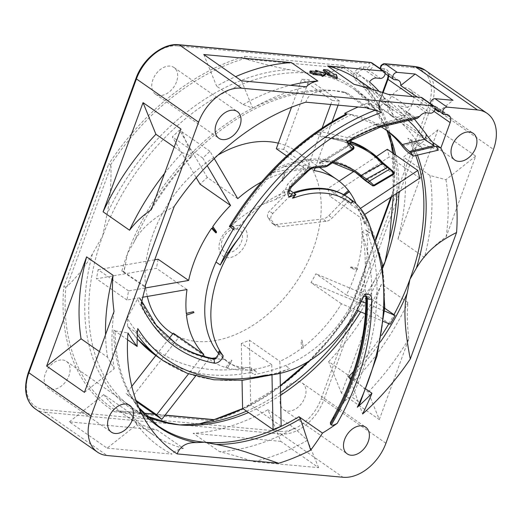 <?xml version="1.0" encoding="UTF-8"?>
<svg xmlns="http://www.w3.org/2000/svg" width="522" height="522" viewBox="0 0 522 522"><rect width="100%" height="100%" fill="white"/><g stroke="black" fill="none" stroke-linecap="round" stroke-linejoin="round"><path stroke-width="0.39" stroke-dasharray="2.61 1.96" d="M293.188 192.644L272.778 213.498A5.07 3.452 124.8 0 0 271.342 219.971L274.709 224.741A10.14 6.903 124.8 0 0 275.903 225.935A10.14 6.903 124.8 0 0 278.33 226.796A10.14 6.903 124.8 0 0 279.661 226.77L326.041 221.302A10.14 6.903 124.8 0 0 332.181 217.961L350.484 199.26L347.137 196.931L328.827 215.632A10.14 6.903 -55.2 0 1 322.687 218.966L276.308 224.44A10.14 6.903 -55.2 0 1 274.977 224.46A10.14 6.903 -55.2 0 1 272.549 223.599A10.14 6.903 -55.2 0 1 271.355 222.411L267.995 217.641A5.07 3.452 -55.2 0 1 269.43 211.162L289.834 190.308M350.484 199.26A101.888 69.374 124.8 0 0 347.717 197.179M289.39 190.465A101.888 69.374 124.8 0 0 263.401 204.095L276.06 199.339A101.888 69.374 -55.2 0 1 285.717 194.556A8.111 5.52 -55.2 0 1 284.32 189.969A202.262 137.71 124.8 0 0 276.06 199.339M290.356 193.825L285.717 194.556M372.323 235.383L364.473 215.534L361.302 210.797L357.648 208.252A101.888 69.374 -55.2 0 1 365.139 224.473L366.15 223.155L365.544 222.731L364.532 224.049L365.139 224.473M364.532 224.049A101.888 69.374 124.8 0 0 347.137 196.931M218.581 353.511A101.888 69.374 124.8 0 0 227.97 362.118A101.888 69.374 124.8 0 0 229.843 363.358A101.888 69.374 124.8 0 0 255.219 370.966A2.029 1.383 -55.2 0 1 255.76 371.142A2.029 1.383 -55.2 0 1 256.034 373.054A2.029 1.383 -55.2 0 1 254.312 374.62A223.553 152.209 124.8 0 0 285.443 365.576A101.888 69.374 124.8 0 0 360.252 285.312A101.888 69.374 124.8 0 0 365.25 267.995A101.888 69.374 124.8 0 0 366.862 235.122A2.029 1.383 -55.2 0 1 367.756 232.988A2.029 1.383 -55.2 0 1 369.622 232.597A2.029 1.383 -55.2 0 1 369.994 233.08A223.553 152.209 124.8 0 0 365.544 222.731M231.044 225.543C228.799 226.953 228.962 227.09 231.533 225.954L234.143 223.312C242.743 215.423 252.498 209.015 263.401 204.095A101.888 69.374 124.8 0 0 236.414 229.354A2.029 1.383 -55.2 0 1 234.267 230.039A2.029 1.383 -55.2 0 1 234.195 227.736M361.302 210.797A223.553 152.209 -55.2 0 1 359.501 402.371L352.082 397.209A223.553 152.209 124.8 0 0 366.842 230.887L365.844 229.961L361.974 231.722L362.562 234.887C364.558 245.079 365.459 256.113 365.25 267.995L364.545 281.573A101.888 69.374 -55.2 0 1 362.692 287.009A101.888 69.374 -55.2 0 1 360.513 292.568A8.111 5.52 -55.2 0 1 365.387 291.928A202.262 137.71 124.8 0 0 364.545 281.573M364.173 295.113L362.477 297.507L359.899 299.38L360.513 292.568M265.072 375.259L279.205 372.852L289.71 368.545L285.443 365.576M137.345 334.713A223.553 152.209 -55.2 0 1 135.583 332.149L128.171 326.987A223.553 152.209 124.8 0 0 137.188 338.778M135.583 332.149C136.523 332.925 137.24 331.731 137.756 328.56M366.124 389.184L351.058 378.698M359.501 402.371L359.586 404.419M362.562 234.887A218.744 148.933 -55.2 0 1 344.252 401.842C348.03 397.784 350.64 396.244 352.082 397.209M344.252 401.842L330.667 422.07A203.534 138.578 124.8 0 0 366.046 296.509A3.041 1.625 -1.1 0 0 365.902 297.018M127.557 339.789L113.62 330.093A194.151 132.19 124.8 0 0 157.853 425.724L132.94 408.387A194.151 132.19 -55.2 0 1 102.038 237.738A194.151 132.19 -55.2 0 1 102.664 236.009L92.466 253.868C86.143 265.404 77.621 276.327 66.894 286.643L110.951 166.244C111.303 184.299 109.998 200.246 107.03 214.085L102.664 236.009A194.151 132.19 -55.2 0 1 308.195 73.165L321.239 72.604C329.741 72.382 336.918 70.868 342.771 68.056L343.104 65.452A207.521 141.292 -55.2 0 1 353.857 73.184A2.029 1.481 -50.3 0 0 353.42 75.044A2.029 1.246 162.1 0 0 356.161 74.894L357.009 77.537C358.581 76.003 360.076 75.631 361.498 76.421L369.426 81.934M156.189 355.789A223.553 152.209 124.8 0 0 251.16 372.427C251.663 369.707 251.389 368.088 250.338 367.566L247.872 367.56A218.744 148.933 -55.2 0 1 127.277 318.276L127.688 326.465L128.171 326.987M127.27 318.276L137.56 298.891A203.534 138.578 124.8 0 0 210.542 358.627A3.041 2.134 100.9 0 1 211.906 358.262M141.188 304.567L140.999 299.439L139.478 297.945L137.56 298.891M121.848 270.996L123.525 271.708A194.647 132.523 -55.2 0 1 124.862 267.212L127.577 253.34A194.151 132.19 124.8 0 0 121.848 270.996L145.364 287.361M123.525 271.708L145.012 286.317M124.862 267.212L124.06 271.74M366.718 107.793L344.168 92.094L346.797 93.073L345.062 92.733A194.647 132.523 -55.2 0 1 346.797 93.073L333.101 90.495A194.151 132.19 124.8 0 0 127.577 253.34L134.056 242.091C139.876 229.602 153.266 217.733 174.231 206.477M344.168 92.094A194.151 132.19 124.8 0 0 333.101 90.495L324.899 90.874C311.751 91.937 308.052 95.533 305.866 102.181M347.554 93.216L368.773 107.982M408.98 153.011L423.91 149.475C421.893 148.02 419.76 145.638 417.496 142.343A194.151 132.19 124.8 0 0 392.061 115.643A194.151 132.19 124.8 0 0 366.946 103.382L376.212 109.829L381.706 112.334M423.91 149.475L407.832 138.284L410.188 139.478A194.647 132.523 -55.2 0 1 417.45 155.099M292.424 198.132L293.951 195.998L294.101 193.277M366.15 223.155A223.553 152.209 124.8 0 0 357.648 208.252M366.046 296.509L365.387 291.928M365.283 293.371L366.274 296.131M365.824 295.961L365.72 295.524L366.255 296.111M350.614 378.391A194.647 132.523 -55.2 0 1 349.981 379.044L362.627 413.979M349.981 379.044L348.455 376.884M438.291 150.16L410.188 139.478M380.114 127.166L375.357 124.66L351.195 114.67L348.598 114.005A178.942 121.835 -55.2 0 1 383.376 128.125A178.942 121.835 -55.2 0 1 384.949 129.241M351.006 144.875L350.941 144.835A4.059 2.76 -55.2 0 1 350.269 144.535A4.059 2.76 -55.2 0 1 349.518 141.286A4.059 2.76 -55.2 0 1 352.154 137.945A202.262 137.71 -55.2 0 1 378.196 126.291L376.643 125.208L400.002 119.675L406.573 114.403L406.377 111.395L416.073 118.142L379.083 126.905A202.262 137.71 124.8 0 0 353.042 138.565L352.343 139.785M381.21 126.911A178.942 121.835 124.8 0 0 380.036 126.233C375.723 124.073 374.594 123.734 376.643 125.208L375.866 124.38L399.956 118.677L400.002 119.675M366.946 103.382A223.553 152.209 124.8 0 0 358.099 106.997M344.644 113.385A178.942 121.835 -55.2 0 1 348.598 113.998L346.256 113.979L346.491 114.67M247.872 367.56C240.596 367.566 234.587 366.163 229.843 363.358L225.204 359.619A101.888 69.374 -55.2 0 1 219.579 353.407A8.111 5.52 -55.2 0 1 216.108 358.634A202.262 137.71 124.8 0 0 225.204 359.619M218.79 351.782L219.579 353.407M210.542 358.627L215.455 358.222L216.108 358.634M215.455 358.222L215.586 357.896M255.76 371.142L250.828 367.703L255.219 370.966M317.839 132.803L321.467 131.72L320.267 135.57L318.707 134.963C317.063 134.226 316.769 133.508 317.839 132.803A219.853 149.69 124.8 0 0 272.125 172.24A219.853 149.69 124.8 0 0 269.195 175.379L273.45 172.475L273.345 172.032L269.195 175.379M271.244 173.389L272.112 172.253C274.761 169.617 278.415 167.366 283.068 165.5A127.746 86.972 -55.2 0 1 361.635 176.319L365.87 180.468L385.902 168.639L381.889 164.358A151.06 102.854 124.8 0 0 327.222 137.932C322.355 137.527 319.516 136.536 318.707 134.963M273.345 172.032L283.661 166.792A1.011 0.529 69.5 0 1 283.068 165.5M353.107 146.101A2.029 1.383 -55.2 0 1 353.544 147.465A2.029 1.383 -55.2 0 1 352.193 149.377L347.763 146.297L321.683 162.544L319.549 163.321L319.705 162.14C319.882 161.618 321.017 161.376 323.118 161.422A126.729 86.287 124.8 0 1 355.528 172.351L354.223 171.444A126.729 86.287 -55.2 0 1 354.875 171.908L354.223 171.444A126.729 86.287 -55.2 0 0 283.661 166.792L303.067 165.278L303.719 168.769C293.573 168.808 283.485 170.048 273.45 172.475A218.744 148.933 -55.2 0 0 234.143 223.312M303.067 165.278C307.204 165.461 309.761 166.003 310.74 166.903A4.059 2.76 124.8 0 0 308.77 167.888C308.358 167.373 306.675 167.666 303.719 168.769A203.534 138.578 124.8 0 0 287.583 184.259L285.625 189.316L284.32 189.969M285.625 189.316L288.699 189.825L289.599 186.015A202.262 137.71 -55.2 0 1 308.77 167.888L309.657 168.508L308.437 170.753L312.136 167.96A2.029 1.24 -99.5 0 0 312.808 168.136M310.74 166.903L312.136 167.96A126.729 86.287 124.8 0 1 324.521 166.786A2.029 1.331 -91.2 0 0 325.095 166.968M319.705 162.14L320.528 162.061L346.347 145.945L347.763 146.297C349.472 144.985 349.753 143.909 348.605 143.054L346.347 145.945L345.877 147.687L324.031 160.965A1.011 0.685 93.7 0 1 323.379 161.52A1.011 0.685 93.7 0 1 323.118 161.422M350.791 144.49L348.605 143.054L349.733 143.296L345.877 147.687M350.516 143.53A151.021 102.821 124.8 0 0 349.733 143.296A1.011 0.724 106.4 0 0 349.577 141.938C347.893 141.384 347.574 141.749 348.605 143.054L350.856 144.614M393.96 172.404L386.437 167.112L383.174 164.038A152.078 103.539 124.8 0 0 368.702 150.643M350.941 144.835C349.577 143.844 347.319 142.806 344.161 141.73L320.267 135.57M351.28 145.233A4.059 2.76 -55.2 0 1 351.149 145.155A4.059 2.76 -55.2 0 1 351.149 145.149A4.059 2.76 -55.2 0 1 350.406 141.899A4.059 2.76 -55.2 0 1 353.042 138.565L352.154 137.945C351.684 137.501 350.105 137.377 347.411 137.586L321.467 131.72A218.744 148.933 -55.2 0 1 351.195 114.67M417.267 118.37L416.073 118.142M388.107 94.338A210.399 143.25 -55.2 0 1 407.871 107.421A8.111 5.52 -55.2 0 1 414.22 104.335L418.311 104.713A4.059 2.76 124.8 0 0 422.311 101.979A4.059 2.76 124.8 0 0 421.972 97.712M407.871 107.421L398.142 105.666L407.525 112.413A206.314 140.47 -55.2 0 1 424.843 132.601L432.653 142.33M354.046 84.355A204.291 139.093 -55.2 0 1 385.432 98.671A204.291 139.093 -55.2 0 1 407.277 119.708L412.582 121.097A206.314 140.47 124.8 0 0 398.142 105.666M412.582 121.097L384.185 101.34L384.681 98.227A209.348 142.539 -55.2 0 1 392.172 109.685L392.694 114.527L433.084 142.787M392.694 114.527A206.307 140.464 124.8 0 0 384.185 101.34M379.083 91.383A209.355 142.539 -55.2 0 1 384.681 98.227L380.812 101.294A204.291 139.093 124.8 0 0 358.966 80.257M384.518 63.697A2.029 1.383 -84.7 0 0 383.135 64.872A2.029 1.383 124.8 0 0 380.988 66.568A2.029 1.383 124.8 0 0 381.791 68.545A2.029 1.383 -84.7 0 0 382.339 71.227L384.773 71.455A2.029 1.383 -84.7 0 1 384.225 68.767A10.14 6.903 -55.2 0 1 388.237 78.633L378.887 104.178A2.029 1.403 151.9 0 0 378.241 105.77A2.029 0.809 -18.9 0 1 378.189 105.679L380.075 111.179L379.742 108.152L380.068 107.238C381.549 104.243 382.946 103.219 384.251 104.172L392.172 109.685M342.928 67.482A205.74 140.079 -55.2 0 1 353.427 75.051L354.816 79.377L357.009 77.537M380.812 101.294L407.277 119.708M336.977 78.953L335.92 75.54L333.708 75.338L327.614 71.096L323.19 70.685M327.464 73.661L329.284 74.927L327.072 74.724M325.597 74.587L315.308 71.436L317.135 72.708L309.761 72.023M280.803 441.364L193.16 433.28L219.625 451.693C229.439 454.003 240.792 457.331 253.685 461.67L318.59 467.66L280.803 441.364L267.936 409.731A204.291 139.093 124.8 0 1 193.16 433.28M107.121 448.157L172.032 454.14A210.399 143.25 -55.2 0 1 136.875 424.582L107.121 448.157L69.335 421.861L156.978 429.945L183.444 448.359C178.198 449.331 174.394 451.256 172.032 454.14M437.919 129.821L397.966 239.004L424.425 257.418C430.167 249.712 437.397 242.893 446.121 236.975L475.705 156.117L437.919 129.821L403.499 157.089A204.291 139.093 124.8 0 1 397.966 239.004M379.305 419.558L408.896 338.693A210.399 143.25 -55.2 0 1 368.18 392.211L379.305 419.558L341.512 393.255L381.471 284.079L407.93 302.492C406.853 313.696 407.173 325.767 408.896 338.693M438.506 111.819L453.018 100.322M417.241 97.02L434.937 109.339M430.422 103.591A4.059 2.76 124.8 0 0 431.348 105.659A4.059 2.76 124.8 0 0 432.32 106.005L434.754 106.234A8.111 5.52 -55.2 0 1 436.699 106.919A8.111 5.52 -55.2 0 1 438.539 110.664M379.742 108.152L378.633 104.889L383.102 92.675M321.239 72.604A195.385 133.032 124.8 0 1 392.472 147.289L389.099 134.069A205.74 140.079 -55.2 0 0 378.241 105.77L380.075 111.179A202.973 138.193 -55.2 0 0 354.816 79.377M393.34 195.554L393.288 192.279L391.696 196.644M392.629 152.946A205.74 140.079 -55.2 0 1 393.19 191.065L393.288 192.279M281.254 395.337A16.221 11.047 -55.2 0 1 302.316 383.109A16.221 11.047 -55.2 0 1 304.841 397.51A16.221 11.047 -55.2 0 1 283.785 409.737A16.221 11.047 -55.2 0 1 281.254 395.337M62.529 359.978A16.221 11.047 -55.2 0 1 66.418 361.354A16.221 11.047 -55.2 0 1 67.762 378.43A16.221 11.047 -55.2 0 1 51.776 389.366A16.221 11.047 -55.2 0 1 47.887 387.983A16.221 11.047 -55.2 0 1 46.543 370.907A16.221 11.047 -55.2 0 1 62.529 359.978M176.488 81.889A16.221 11.047 -55.2 0 1 155.432 94.117A16.221 11.047 -55.2 0 1 152.9 79.716A16.221 11.047 -55.2 0 1 173.963 67.488A16.221 11.047 -55.2 0 1 176.488 81.889M395.213 117.248A16.221 11.047 -55.2 0 1 391.324 115.871A16.221 11.047 -55.2 0 1 389.98 98.795A16.221 11.047 -55.2 0 1 405.966 87.859A16.221 11.047 -55.2 0 1 409.855 89.236A16.221 11.047 -55.2 0 1 411.199 106.318A16.221 11.047 -55.2 0 1 395.213 117.248M382.535 92.492L378.202 104.328A2.029 0.535 20.1 0 1 378.887 104.178A207.521 141.292 -55.2 0 1 393.947 190.471L393.183 190.843M214.098 419.642A205.74 140.079 -55.2 0 1 214.053 419.655L213.048 420.849A207.521 141.292 -55.2 0 0 349.087 313.056L348.526 313.109L349.087 313.056L393.947 190.471M309.272 360.917A205.74 140.079 -55.2 0 0 348.526 313.109L349.231 312.678C359.971 302.342 368.499 291.42 374.809 279.903L382.646 266.116M192.527 424.327L199.039 423.864M167.777 422.696L160.593 421.384C148.763 419.29 134.369 415.786 117.411 410.866L116.086 410.625L114.644 411.773L213.048 420.849M66.894 286.643L65.831 287.041A205.74 140.079 -55.2 0 0 116.086 410.625L143.504 413.137M65.831 287.041L63.801 286.754A207.521 141.292 -55.2 0 0 114.644 411.773M110.951 166.244L110.488 164.998L108.661 164.162L63.801 286.754M110.488 164.998A205.74 140.079 -55.2 0 1 244.962 58.451L246.123 59.143C263.042 64.049 277.436 67.553 289.305 69.661L308.195 73.165A194.151 132.19 -55.2 0 1 354.732 89.66A194.151 132.19 -55.2 0 1 388.309 131.838M244.962 58.451L244.701 56.376A207.521 141.292 -55.2 0 0 108.661 164.162M425.684 133.456A6.081 4.293 -33.2 0 0 424.843 132.601M380.036 126.233L407.441 119.74A6.081 4.444 -48.3 0 0 407.832 112.654L407.832 112.654A6.081 4.444 -48.3 0 0 407.525 112.413M408.276 120.497A200.233 136.327 -55.2 0 0 407.441 119.74L399.956 118.677L401.933 117.815M475.705 156.117L445.951 179.692L429.965 175.503L403.499 157.089M429.965 175.503A204.291 139.093 -55.2 0 1 424.425 257.418M445.951 179.692A210.399 143.25 -55.2 0 1 446.121 236.975M341.512 393.255L328.651 361.629L355.117 380.042L368.18 392.211M328.651 361.629A204.291 139.093 124.8 0 0 381.471 284.079M407.93 302.492A204.291 139.093 -55.2 0 1 355.117 380.042M318.59 467.66L307.471 440.314L294.401 428.144L267.936 409.731M294.401 428.144A204.291 139.093 -55.2 0 1 219.625 451.693M307.471 440.314A210.399 143.25 -55.2 0 1 253.685 461.67M69.335 421.861L103.754 394.593L130.219 413.006L136.875 424.582M103.754 394.593A204.291 139.093 124.8 0 0 125.593 415.629A204.291 139.093 124.8 0 0 156.978 429.945M183.444 448.359A204.291 139.093 -55.2 0 1 152.059 434.043A204.291 139.093 -55.2 0 1 130.219 413.006M84.433 392.361L114.188 368.786L107.525 357.211L99.376 351.541M107.525 357.211A204.291 139.093 -55.2 0 1 105.542 334.68M114.188 368.786A210.399 143.25 -55.2 0 1 114.024 311.503M151.25 209.785A210.399 143.25 -55.2 0 1 191.959 156.267L180.84 128.921M174.224 147.002L182.374 152.672L191.959 156.267M164.574 173.376A204.291 139.093 -55.2 0 1 182.374 152.672M203.763 54.523L216.623 86.156A204.291 139.093 124.8 0 1 235.585 76.669M241.549 80.819L252.668 108.165L243.089 104.57L216.623 86.156M243.089 104.57A204.291 139.093 -55.2 0 1 290.356 85.321M252.668 108.165A210.399 143.25 -55.2 0 1 306.46 86.809M335.92 75.54L336.318 74.437M329.284 74.927L329.689 73.83M327.614 71.096L328.012 69.994M333.708 75.338L334.106 74.235M317.135 72.708L317.539 71.605M375.357 124.66A203.534 138.578 124.8 0 0 347.411 137.586C346.393 140.96 345.31 142.336 344.161 141.73L324.86 137.005M327.222 137.932A1.011 0.685 92.6 0 1 327.868 137.345A1.011 0.685 92.6 0 1 328.142 137.436A152.078 103.539 124.8 0 1 350.751 141.606L324.984 137.032M372.741 185.897L372.695 185.219L372.44 185.578M320.808 161.794L323.372 161.52L332.162 162.636M327.32 166.159A2.029 0.652 53.2 0 1 326.615 165.976L320.528 162.061L324.031 160.965A127.701 86.946 -55.2 0 1 326.08 161.128A127.701 86.946 -55.2 0 1 332.925 162.094M320.528 162.061L319.549 163.321L324.521 166.786A4.059 2.76 -55.2 0 0 326.615 165.976A191.111 130.115 124.8 0 1 352.193 149.377A2.029 0.868 -119 0 0 352.931 149.54M351.339 145.292L350.262 144.535A4.059 2.76 -55.2 0 1 350.262 144.535L344.461 141.938M138.989 407.858A194.647 132.523 -55.2 0 1 131.825 397.183A194.647 132.523 -55.2 0 1 115.094 330.883L127.955 332.925M115.094 330.883L113.62 330.093M344.605 195.189L342.419 196.82L341.871 196.135L343.606 194.621M315.197 167.771L331.985 121.894M338.106 105.15L339.594 101.098L332.227 100.42L330.739 104.472M322.087 128.131L306.786 169.931A110.214 75.037 124.8 0 0 285.371 172.397L282.754 180.664L281.756 180.958L283.648 172.854A110.214 75.037 124.8 0 0 261.62 181.891M214.255 158.584L209.988 151.308L202.764 158.062L207.208 165.637M216.48 231.781L215.782 232.825M145.181 288L128.569 290.891L126.931 299.993L142.793 297.233M193.499 311.673L193.629 312.685M202.49 355.984L188.586 373.811M195.587 376.068L208.95 358.94A110.214 75.037 124.8 0 0 211.025 360.461A110.214 75.037 124.8 0 0 225.811 367.586L231.115 360.187L231.977 360.402L227.279 368.003A110.214 75.037 124.8 0 0 271.779 364.734L271.982 374.966M280.112 373.347L279.877 361.368A110.214 75.037 124.8 0 0 301.599 348.285L301.011 340.781L301.951 340.044L303.243 347.039A110.214 75.037 124.8 0 0 341.44 303.784L356.794 310.238M365.472 313.885L383.579 321.493M384.551 311.04L365.922 303.21M361.413 301.318L346.354 294.989A110.214 75.037 124.8 0 0 356.578 270.031L350.543 268.08L350.862 266.938L357.165 268.054A110.214 75.037 124.8 0 0 360.297 217.393L364.669 214.503M360.434 208.402L358.333 209.792A110.214 75.037 124.8 0 0 356.076 203.671M339.117 181.147L327.855 188.586A110.214 75.037 124.8 0 1 329.826 196.187L360.297 217.393M356.578 270.031L357.557 269.169L357.165 268.054M341.44 303.784L310.968 282.578A110.214 75.037 124.8 0 0 315.882 273.782L346.354 294.989M170.185 332.044A110.214 75.037 124.8 0 0 313.278 248.968A110.214 75.037 124.8 0 0 296.091 151.119A110.214 75.037 124.8 0 0 278.337 143.185M217.968 155.06A110.214 75.037 124.8 0 0 153.005 234.189A110.214 75.037 124.8 0 0 147.308 296.444M237.751 198.673L207.28 177.467A110.214 75.037 124.8 0 0 200.056 184.22M285.371 172.397L284.849 173.102L283.648 172.854M286.695 155.954L306.786 169.931M314.153 170.609L283.681 149.403A110.214 75.037 124.8 0 0 276.308 148.724M327.855 188.586L358.333 209.792M329.826 196.187L389.314 156.868L387.344 149.266M376.421 156.489L353.988 171.314M419.786 178.074L389.314 156.868M344.429 195.084L342.419 196.82M342.425 196.631L341.871 196.135M339.594 101.098L309.115 79.892L301.749 79.213L291.491 107.245M283.681 149.403L309.115 79.892M332.227 100.42L301.749 79.213M284.849 173.102L282.754 180.664M282.474 181.095L281.756 180.958M209.988 151.308L179.509 130.102L172.293 136.855L196.22 177.669M207.28 177.467L179.509 130.102M202.764 158.062L172.293 136.855M128.569 290.891L98.09 269.685L96.459 278.787L156.515 268.334L186.993 289.54M154.701 259.839L98.09 269.685M126.931 299.993L96.459 278.787M301.599 348.285L303.256 347.893L303.243 347.039M271.779 364.734L241.308 343.528A110.214 75.037 124.8 0 0 249.399 340.161L279.877 361.368M225.811 367.586L227.279 368.003M173.297 333.14A110.214 75.037 124.8 0 0 178.478 337.734L208.95 358.94M158.153 259.238A110.214 75.037 124.8 0 0 156.515 268.334M390.182 324.266L359.71 303.06L364.624 294.264L315.882 273.782M310.968 282.578L359.71 303.06M384.727 308.254L364.624 294.264M239.017 225.511A17.741 12.078 -55.2 0 1 246.038 242.769A17.741 12.078 -55.2 0 1 227.259 257.653A17.741 12.078 -55.2 0 1 220.238 240.394A17.741 12.078 -55.2 0 1 239.017 225.511M227.553 252.674A13.18 8.972 124.8 0 0 241.503 241.614A13.18 8.972 124.8 0 0 236.29 228.793A13.18 8.972 124.8 0 0 222.339 239.846A13.18 8.972 124.8 0 0 227.553 252.674M136.027 400.4L126.167 393.536L131.348 398.129L178.478 337.734M169.167 338.432L155.824 355.534M131.805 386.313L126.167 393.536M136.516 401.725L131.348 398.129M227.357 368.278L232.016 360.572L231.115 360.187M241.308 343.528L242.038 380.297M281.169 426.226L250.69 405.02L249.399 340.161M242.6 408.393L250.69 405.02M303.256 347.893L301.964 340.559L301.011 340.781M301.964 340.559L301.951 340.044M357.557 269.169L351.097 267.603L350.543 268.08M351.097 267.603L350.862 266.938M251.16 372.427L254.312 374.62M289.71 368.545A223.553 152.209 -55.2 0 1 163.608 360.956M146.343 416.099A194.151 132.19 -55.2 0 1 132.94 408.387L146.173 415.936M382.894 267.616A194.151 132.19 -55.2 0 1 360.663 311.862M280.549 395.284A194.151 132.19 -55.2 0 1 248.531 412.517M353.635 371.383A194.151 132.19 124.8 0 0 381.523 335.542M388.877 323.718A194.151 132.19 124.8 0 0 393.973 314.688M134.056 242.091A194.647 132.523 -55.2 0 1 324.899 90.874M415.727 155.504A194.151 132.19 124.8 0 0 407.832 138.284M395.63 155.034A194.151 132.19 -55.2 0 1 398.938 191.855M294.082 196.435A3.041 1.599 -110.2 0 0 293.951 195.998M366.842 230.887L369.994 233.08M361.974 231.722L366.862 235.122M380.27 342.106A194.647 132.523 -55.2 0 1 351.508 377.465M402.084 145.997L417.496 142.343M375.142 110.24A223.553 152.209 -55.2 0 1 376.212 109.829M140.366 298.564A202.262 137.71 124.8 0 0 175.764 343.476L174.877 342.863A202.262 137.71 -55.2 0 1 139.478 297.945M175.327 343.169A202.262 137.71 -55.2 0 1 174.877 342.863L175.32 343.169M231.533 225.954L236.414 229.354M291.42 187.02A3.041 0.509 43.9 0 1 290.486 186.628A5.07 3.452 124.8 0 0 288.901 189.16A5.07 3.452 124.8 0 0 288.699 189.825M311.627 167.516A4.059 2.76 124.8 0 0 309.657 168.508A202.262 137.71 124.8 0 0 290.486 186.628L289.599 186.015A3.041 0.509 -136.1 0 1 287.583 184.259M349.577 141.938A152.078 103.539 -55.2 0 1 350.556 142.232M426.409 112.817L414.22 104.335M418.311 104.713L430.5 113.196M384.251 104.172A209.355 142.539 124.8 0 0 373.843 89.001A209.355 142.539 124.8 0 0 361.498 76.421L357.231 73.452A8.111 5.52 -55.2 0 1 364.239 69.556A2.029 1.383 95.3 0 1 363.69 66.875A10.14 6.903 -55.2 0 0 354.934 71.736L357.231 73.452L356.161 74.894L353.857 73.184L354.934 71.736M380.068 107.238A205.303 139.779 124.8 0 0 368.702 90.273A205.303 139.779 124.8 0 0 356.611 77.948M376.427 78.039L364.239 69.556L368.336 69.935L380.525 78.417M372.219 63.116A4.059 2.76 124.8 0 1 372.232 67.384A4.059 2.76 124.8 0 1 368.336 69.935A2.029 1.383 -84.7 0 1 367.788 67.253L363.69 66.875M370.516 62.405A2.029 1.383 -84.7 0 0 369.132 63.58L177.467 45.903A2.029 1.383 95.3 0 1 178.87 44.735M177.467 45.903A38.524 26.23 124.8 0 0 136.679 78.215A2.029 0.535 -159.9 0 0 135.994 78.372M28.456 372.238A2.029 0.535 20.1 0 1 29.141 372.088L136.679 78.215M29.141 372.088A38.524 26.23 124.8 0 0 44.383 409.568A2.029 1.383 95.3 0 0 44.931 412.249L280.823 434.004L342.993 477.265M35.209 408.804A40.553 27.614 124.8 0 0 44.931 412.249L107.101 455.517M385.928 443.25L323.757 399.989A40.553 27.614 124.8 0 1 280.823 434.004A2.029 1.383 -84.7 0 1 280.281 431.322L44.383 409.568M280.281 431.322A38.524 26.23 124.8 0 0 321.063 399.01A2.029 0.535 20.1 0 1 323.757 399.989L431.296 106.123L493.466 149.383M424.973 70.118A40.553 27.614 124.8 0 1 431.296 106.123A2.029 0.535 -159.9 0 0 428.601 105.137L321.063 399.01M428.601 105.137A38.524 26.23 124.8 0 0 413.359 67.658A2.029 1.383 -84.7 0 1 414.768 66.483M383.135 64.872L413.359 67.658M380.44 68.813A4.059 2.76 124.8 0 0 381.367 70.881A4.059 2.76 124.8 0 0 382.339 71.227L394.528 79.709M434.754 106.234L446.943 114.716M444.509 114.488L432.32 106.005M396.961 79.938L384.773 71.455A8.111 5.52 -55.2 0 1 386.717 72.14A8.111 5.52 -55.2 0 1 388.557 75.886M433.945 111.33L412.798 96.609M387.552 78.783A2.029 0.535 -159.9 0 1 388.237 78.633M378.202 104.328A2.029 0.535 20.1 0 0 378.633 104.889A2.029 0.809 -18.9 0 0 378.189 105.679A2.029 2.029 0 0 1 378.202 104.328M396.89 193.212A195.385 133.032 124.8 0 0 393.993 153.892M390.665 140.907L389.099 134.069A205.74 140.079 -55.2 0 1 390.671 140.914M343.104 65.452L244.701 56.376M367.788 67.253A2.029 1.383 124.8 0 0 369.733 65.974A2.029 1.383 124.8 0 0 369.726 63.841A2.029 1.383 124.8 0 0 369.132 63.58M384.225 68.767L381.791 68.545M375.918 239.748L349.231 312.678M280.36 385.725A205.74 140.079 -55.2 0 1 242.808 408.537M246.547 411.14A195.385 133.032 124.8 0 0 280.497 392.44M358.131 310.799A195.385 133.032 124.8 0 0 374.809 279.903M165.011 415.258L154.577 414.292M143.641 413.287L117.411 410.866M92.466 253.868A195.385 133.032 124.8 0 0 160.593 421.384M289.305 69.661A195.385 133.032 124.8 0 0 107.03 214.085M246.123 59.143L342.771 68.056M356.18 78.3A204.755 139.407 -55.2 0 1 379.833 107.891M383.174 164.038A1.011 0.731 -39.4 0 0 381.889 164.358L361.635 176.319A1.011 0.737 134.1 0 0 361.478 177.408M365.224 180.553A1.011 0.692 124.8 0 0 365.87 180.468L372.695 185.219M386.437 167.112A1.011 0.692 -55.2 0 1 385.902 168.639L393.882 174.191M328.827 215.632L332.181 217.961M326.041 221.302L322.687 218.966M276.308 224.44L279.661 226.77M274.709 224.741L271.355 222.411M267.995 217.641L271.342 219.971M272.778 213.498L269.43 211.162M273.189 374.633L279.205 372.845M386.991 130.787L373.354 107.304L354.732 89.66L392.061 115.643M369.211 224.042L364.473 215.527M365.844 229.961L369.622 232.597M363.501 296.692L362.477 297.507M383.376 128.125L386.548 130.33M228.584 362.542L227.97 362.118M140.999 299.439L141.847 301.409M127.688 326.465L137.182 338.843M233.236 229.321L234.267 230.039M345.818 114.201L346.256 113.979M385.432 98.671L371.677 89.099M380.055 68.539L381.367 70.881L385.106 73.485M448.887 115.401L436.699 106.919M398.906 80.623L386.717 72.14L387.911 73.863L388.159 75.612M393.164 190.928L392.622 152.946M348.474 313.011L375.605 238.874M390.854 197.199L393.19 190.824M200.096 423.753L198.288 423.942M154.349 414.135L165.109 415.127M242.769 408.511L280.36 385.634M308.92 361.139L329.871 338.204L348.494 312.965M302.316 383.109L365.707 427.218M283.785 409.737L347.176 453.846M66.418 361.354L129.808 405.463M47.887 387.983L111.277 432.092M155.432 94.117L218.816 138.226M173.963 67.488L237.347 111.597M391.324 115.871L454.714 159.98M409.855 89.236L473.245 133.351M406.658 111.617L414.383 119.049M431.348 105.659L435.087 108.263M152.059 434.043L125.593 415.629M348.507 142.989L348.937 143.198M145.136 420.001L131.825 397.183L138.924 407.695M275.903 225.935L272.549 223.599M296.091 151.119L319.333 167.294M172.756 333.832L211.025 360.461"/><path stroke-width="0.78" d="M308.404 170.779L302.806 174.655L308.404 170.779C310.636 169.017 312.104 168.136 312.808 168.136A2.029 1.24 -99.5 0 0 313.689 166.981C311.654 167.392 308.026 169.95 302.806 174.655A205.303 139.779 124.8 0 0 291.061 186.184A8.111 5.52 124.8 0 0 289.377 197.101A101.888 69.374 -55.2 0 1 295.928 194.549L294.101 193.277A101.888 69.374 -55.2 0 1 348.631 197.818L347.717 197.179A101.888 69.374 124.8 0 0 293.188 192.644L289.834 190.308A101.888 69.374 124.8 0 0 289.39 190.465M289.377 197.101L292.483 193.858L289.69 193.662C288.535 193.088 289.11 190.876 291.42 187.02L308.45 170.74M351.397 199.9L348.631 197.818A101.888 69.374 -55.2 0 1 351.397 199.9C352.383 200.787 352.285 201.936 351.091 203.352L353.231 201.172L351.45 199.933M353.231 201.172A101.888 69.374 -55.2 0 1 372.323 235.383A220.512 150.134 -55.2 0 1 357.316 407.271A194.151 132.19 124.8 0 0 371.964 393.249L366.124 389.184M358.099 106.997A223.553 152.209 124.8 0 0 344.644 113.385L346.491 114.67A223.553 152.209 124.8 0 0 231.044 225.543L234.195 227.736A223.553 152.209 124.8 0 0 216.017 262.037A101.888 69.374 124.8 0 0 212.082 271.649A101.888 69.374 124.8 0 0 218.581 353.511M137.136 346.458A231.664 157.729 -55.2 0 1 127.955 332.925A206.314 140.47 124.8 0 0 145.136 420.001A206.314 140.47 124.8 0 0 177.154 453.905C180.26 446.088 186.608 442.317 196.187 442.597L204.389 442.219A194.151 132.19 124.8 0 0 298.969 416.706L322.485 433.071A194.151 132.19 124.8 0 0 337.212 423.342A205.303 139.779 124.8 0 0 371.664 298.845A8.111 5.52 124.8 0 0 364.173 295.113A101.888 69.374 -55.2 0 1 265.072 375.259A220.512 150.134 -55.2 0 1 137.756 328.56A194.151 132.19 124.8 0 0 137.136 346.458L127.557 339.789M351.058 378.698L348.455 376.884A194.151 132.19 124.8 0 0 353.635 371.383M369.211 224.042L382.091 262.951L384.753 307.712L377.099 355.782L359.586 404.419L357.316 407.271M337.212 423.342C334.171 425.123 332.22 425.639 331.359 424.888L330.472 424.275L330.413 422.468C354.49 380.153 366.32 338.334 365.902 297.018A3.041 1.625 -1.1 0 0 366.516 297.964L366.105 296.033L363.501 296.692M239.389 237.523A220.512 150.134 -55.2 0 1 381.706 112.334A194.151 132.19 124.8 0 0 367.684 108.459A231.664 157.729 -55.2 0 1 368.773 107.982L305.866 102.181A206.314 140.47 124.8 0 0 174.231 206.477L145.012 286.317A194.151 132.19 124.8 0 0 145.364 287.361A194.151 132.19 124.8 0 0 141.188 304.567A205.303 139.779 124.8 0 0 214.066 363.136A8.111 5.52 124.8 0 0 223.233 355.952A101.888 69.374 -55.2 0 1 218.176 275.89A101.888 69.374 -55.2 0 1 239.389 237.523C232.871 245.555 226.496 254.716 220.284 265.006L216.017 262.037M367.684 108.459L366.718 107.793M371.964 393.249A231.664 157.729 -55.2 0 1 362.627 413.979A206.314 140.47 124.8 0 0 410.292 358.966L456.567 232.512A206.314 140.47 124.8 0 0 440.849 148.033L450.153 122.605A8.111 5.52 124.8 0 0 448.887 115.401A8.111 5.52 124.8 0 0 446.943 114.716L444.509 114.488A4.059 2.76 -55.2 0 1 443.537 114.142A4.059 2.76 -55.2 0 1 443.204 109.874A4.059 2.76 -55.2 0 1 447.197 107.14L477.421 109.933A40.553 27.614 -55.2 0 1 487.143 113.378A40.553 27.614 -55.2 0 1 493.466 149.383L385.928 443.25A40.553 27.614 -55.2 0 1 342.993 477.265L107.101 455.517A40.553 27.614 -55.2 0 1 97.379 452.065A40.553 27.614 -55.2 0 1 91.056 416.06L198.595 122.194A40.553 27.614 -55.2 0 1 241.523 88.179L433.188 105.849A4.059 2.76 -55.2 0 1 434.16 106.194A4.059 2.76 -55.2 0 1 434.5 110.468A4.059 2.76 -55.2 0 1 430.5 113.196L426.409 112.817A8.111 5.52 124.8 0 0 419.655 116.38L417.267 118.37L380.166 127.153M352.761 148.516A2.029 1.435 102.9 0 0 352.357 145.853L346.999 141.625C349.322 145.697 351.247 148 352.761 148.516A150.049 102.162 -55.2 0 1 353.172 148.613A193.133 131.498 124.8 0 0 327.32 165.389A2.029 1.383 -55.2 0 1 326.276 165.787A128.758 87.663 124.8 0 0 313.689 166.981M295.928 194.549L292.424 198.132A8.111 5.52 124.8 0 0 294.251 197.747A98.847 67.299 -55.2 0 1 351.091 203.352M368.232 441.619A16.221 11.047 124.8 0 0 365.707 427.218A16.221 11.047 124.8 0 0 344.644 439.446A16.221 11.047 124.8 0 0 347.176 453.846A16.221 11.047 124.8 0 0 368.232 441.619M115.166 433.475A16.221 11.047 124.8 0 0 131.153 422.539A16.221 11.047 124.8 0 0 129.808 405.463A16.221 11.047 124.8 0 0 125.919 404.087A16.221 11.047 124.8 0 0 109.933 415.016A16.221 11.047 124.8 0 0 111.277 432.092A16.221 11.047 124.8 0 0 115.166 433.475M216.291 123.825A16.221 11.047 124.8 0 0 218.816 138.226A16.221 11.047 124.8 0 0 239.879 125.998A16.221 11.047 124.8 0 0 237.347 111.597A16.221 11.047 124.8 0 0 216.291 123.825M469.356 131.968A16.221 11.047 124.8 0 0 453.37 142.904A16.221 11.047 124.8 0 0 454.714 159.98A16.221 11.047 124.8 0 0 458.603 161.357A16.221 11.047 124.8 0 0 474.589 150.427A16.221 11.047 124.8 0 0 473.245 133.351A16.221 11.047 124.8 0 0 469.356 131.968M177.154 453.905L278.657 463.262A206.314 140.47 124.8 0 0 310.694 450.14A194.151 132.19 124.8 0 0 322.485 433.071M417.45 155.099A194.647 132.523 -55.2 0 1 416.393 268.125L409.914 279.374L407.199 293.247C403.375 307.119 404.406 329.03 410.292 358.966M416.393 268.125C421.691 259.29 427.727 252.119 434.513 246.606C440.235 241.693 447.589 236.995 456.567 232.512M413.372 156.065A178.942 121.835 124.8 0 0 410.697 152.333L436.229 146.284A204.67 139.354 -55.2 0 1 438.291 150.16L413.372 156.065L408.98 153.011C407.056 151.634 404.752 149.299 402.084 145.997A178.942 121.835 -55.2 0 0 384.949 129.241M436.229 146.284L440.849 148.033L432.653 142.33M408.276 120.497A200.233 136.327 -55.2 0 1 424.249 139.335A6.081 4.293 -33.2 0 0 425.684 133.456C427.453 136.242 429.919 139.348 433.084 142.787L434.004 145.671L409.476 151.484C407.61 150.16 405.209 147.843 402.273 144.542A178.942 121.835 124.8 0 0 386.548 130.33A178.942 121.835 124.8 0 0 381.21 126.911M409.476 151.484L410.697 152.333M223.233 355.952L218.914 351.117L218.79 351.782C218.842 353.909 217.765 355.952 215.56 357.909L211.919 358.262A3.041 2.134 100.9 0 1 212.519 358.516L215.455 358.222M231.044 225.543C228.799 226.953 228.962 227.09 231.533 225.954M346.256 113.979C301.148 136.823 258.423 177.95 229.399 226.391L233.236 229.321M372.741 185.897L372.695 185.219L372.741 185.897L374.235 185.799A127.746 86.972 124.8 0 0 373.706 185.232L369.472 181.082L361.139 175.392A1.011 0.744 130.2 0 1 359.939 175.744L372.675 185.839M393.81 172.247L394.169 173.963A151.06 102.854 -55.2 0 0 393.738 173.402L389.725 169.121A1.011 0.692 -55.2 0 1 390.547 169.167L393.81 172.247A1.011 0.724 142.3 0 1 393.738 173.402L373.706 185.232A1.011 0.737 136.3 0 1 372.44 185.578L372.695 185.219L372.44 185.578L361.602 177.526A1.011 0.737 134.1 0 1 361.478 177.408M390.332 169.017L382.456 162.362A1.011 0.731 -42.5 0 1 382.541 162.427M350.856 144.614L352.774 145.951A152.078 103.539 -55.2 0 0 352.357 145.853L351.828 145.449A4.059 2.76 -55.2 0 1 351.28 145.233M380.244 127.127L352.343 139.785L346.999 141.625A205.303 139.779 124.8 0 1 381.125 125.508L380.114 127.166M434.16 106.194L421.972 97.712A4.059 2.76 124.8 0 0 421 97.366L388.107 94.338C375.462 90.065 364.108 86.737 354.046 84.355L327.588 65.942L383.213 71.07A4.059 2.76 -55.2 0 1 384.185 71.416A4.059 2.76 -55.2 0 1 384.518 75.683A4.059 2.76 -55.2 0 1 380.525 78.417L376.427 78.039A8.111 5.52 124.8 0 0 369.426 81.934A209.355 142.539 -55.2 0 1 379.083 91.383M371.677 89.099L358.966 80.257A204.291 139.093 124.8 0 0 327.588 65.942M203.763 54.523L291.406 62.607L317.865 81.021C312.711 81.947 308.907 83.879 306.46 86.809L241.549 80.819L203.763 54.523M337.382 77.85L327.477 73.622L327.072 74.724L336.977 78.953L337.382 77.85L336.318 74.437L334.106 74.235L328.012 69.994L323.588 69.589L323.19 70.685L327.464 73.661M315.321 71.397L315.706 70.333L317.539 71.605L310.166 70.927L309.761 72.023L313.422 74.568L320.789 75.253L322.622 76.525L325.597 74.587L326.002 73.485L323.02 75.422L322.622 76.525M46.641 366.066L86.6 256.883L113.065 275.296C111.976 286.245 112.295 298.316 114.024 311.503L84.433 392.361L46.641 366.066L81.06 338.798A204.291 139.093 124.8 0 1 86.6 256.883M180.84 128.921L151.25 209.785C142.682 215.553 135.452 222.372 129.56 230.228L103.095 211.808L143.048 102.625L180.84 128.921M415.231 74.026L400.713 85.523A8.111 5.52 124.8 0 0 398.906 80.623A8.111 5.52 124.8 0 0 396.961 79.938L394.528 79.709A4.059 2.76 -55.2 0 1 393.555 79.364A4.059 2.76 -55.2 0 1 393.223 75.096A4.059 2.76 -55.2 0 1 397.216 72.362L415.231 74.026L453.018 100.322L435.009 98.658A4.059 2.76 124.8 0 0 430.422 103.591M400.713 85.523L417.241 97.02M434.937 109.339L438.506 111.819A8.111 5.52 -55.2 0 0 438.539 110.664M382.646 266.116L385.008 262.044L389.366 240.12L393.34 195.554M199.039 423.864L214.059 419.779L165.011 415.258M214.053 419.655L242.769 408.511M246.547 411.14A195.385 133.032 124.8 0 1 200.096 423.753A195.385 133.032 124.8 0 1 192.527 424.327L179.477 424.888L167.777 422.696L146.173 415.936M402.273 144.542L424.249 139.335L434.004 145.671M425.684 133.456L414.383 119.049M99.376 351.541L81.06 338.798M105.542 334.68A204.291 139.093 -55.2 0 1 113.065 275.296M143.048 102.625L155.915 134.258L174.224 147.002M155.915 134.258A204.291 139.093 124.8 0 0 103.095 211.808M129.56 230.228A204.291 139.093 -55.2 0 1 164.574 173.376M291.406 62.607A204.291 139.093 124.8 0 0 235.585 76.669M290.356 85.321A204.291 139.093 -55.2 0 1 317.865 81.021M323.588 69.589L329.689 73.83L327.477 73.622M315.706 70.333L326.002 73.485M320.789 75.253L321.193 74.15L323.02 75.422M313.422 74.568L313.82 73.471L321.193 74.15M310.166 70.927L313.82 73.471M394.169 173.963A1.011 0.692 -55.2 0 1 393.882 174.191L374.235 185.799M393.96 172.404L388.042 167.399A1.011 0.692 -55.2 0 1 388.133 167.49M332.925 162.094A127.701 86.946 -55.2 0 1 361.139 175.392L382.385 163.575L387.311 167.445A1.011 0.692 -55.2 0 1 388.035 167.399L370.568 151.941A152.078 103.539 -55.2 0 1 382.456 162.362M350.516 143.53A151.021 102.821 124.8 0 1 382.385 163.575A1.011 0.731 -42.5 0 0 382.548 162.44M138.924 407.695L157.853 425.724A194.151 132.19 124.8 0 0 204.389 442.219L216.349 444.457C226.006 446.343 236.009 448.907 246.351 452.156L278.657 463.262M298.969 416.706L300.398 418.716L310.694 450.14M356.076 203.671A110.214 75.037 124.8 0 0 349.362 191.757L344.605 195.189M343.606 194.621L348.448 190.537A110.214 75.037 124.8 0 0 336.925 179.535A110.214 75.037 124.8 0 0 314.153 170.609L315.197 167.771M331.985 121.894L338.106 105.15M330.739 104.472L322.087 128.131M261.62 181.891A110.214 75.037 124.8 0 0 237.751 198.673L214.255 158.584M207.208 165.637L230.535 205.427A110.214 75.037 124.8 0 0 212.806 226.535L216.48 231.781L216.389 232.688L215.782 232.825L211.567 228.323A110.214 75.037 124.8 0 0 188.625 280.445L145.181 288M142.793 297.233L186.993 289.54A110.214 75.037 124.8 0 0 186.295 313.402L193.499 311.673L193.93 312.561L186.478 315.171A110.214 75.037 124.8 0 0 203.769 354.347L202.49 355.984M188.586 373.811L156.639 414.742L161.82 419.336L195.587 376.068M271.982 374.966L273.071 429.599L281.169 426.226L280.112 373.347M356.794 310.238L365.472 313.885M383.579 321.493L390.182 324.266L395.095 315.471L384.551 311.04M365.922 303.21L361.413 301.318M364.669 214.503L419.786 178.074L417.822 170.472L360.434 208.402M278.337 143.185A110.214 75.037 124.8 0 0 217.968 155.06M154.701 259.839L158.153 259.238L188.625 280.445M212.806 226.535L212.598 228.101L211.567 228.323M196.22 177.669L200.056 184.22L230.535 205.427M291.491 107.245L276.308 148.724L286.695 155.954M349.362 191.757L348.448 190.537M417.822 170.472L387.344 149.266L376.421 156.489M353.988 171.314L339.117 181.147M349.368 191.378L344.429 195.084M212.598 228.101L216.389 232.688M169.167 338.432L173.297 333.14L203.769 354.347M186.295 313.402L187.007 314.962L186.478 315.171M147.308 296.444A110.214 75.037 124.8 0 0 170.185 332.044L172.756 333.832M395.095 315.471L384.727 308.254M187.007 314.962L193.93 312.561M156.639 414.742L136.027 400.4M155.824 355.534L131.805 386.313M161.82 419.336L136.516 401.725M273.071 429.599L242.6 408.393L242.038 380.297M137.188 338.778A223.553 152.209 124.8 0 0 156.189 355.789L163.608 360.956A223.553 152.209 -55.2 0 1 137.345 334.713M248.531 412.517A194.151 132.19 -55.2 0 1 179.477 424.888A194.151 132.19 -55.2 0 1 146.343 416.099M398.938 191.855A194.151 132.19 -55.2 0 1 385.634 260.308A194.151 132.19 -55.2 0 1 385.008 262.044A194.151 132.19 -55.2 0 1 382.894 267.616M360.663 311.862A194.151 132.19 -55.2 0 1 280.549 395.284M381.523 335.542A194.151 132.19 124.8 0 0 388.877 323.718M393.973 314.688A194.151 132.19 124.8 0 0 409.914 279.374A194.151 132.19 124.8 0 0 410.52 277.697A194.151 132.19 124.8 0 0 415.727 155.504M388.309 131.838A194.151 132.19 -55.2 0 1 395.63 155.034M419.655 116.38L381.125 125.508M294.251 197.747A3.041 1.599 -110.2 0 0 294.082 196.435M371.664 298.845A3.041 1.625 178.9 0 1 367.403 298.584A5.07 3.452 124.8 0 0 366.274 296.131M331.359 424.888A202.262 137.71 124.8 0 0 367.403 298.584L366.516 297.964A202.262 137.71 -55.2 0 1 330.472 424.275M407.199 293.247A194.647 132.523 -55.2 0 1 380.27 342.106M351.508 377.465A194.647 132.523 -55.2 0 1 350.614 378.391M220.284 265.006A223.553 152.209 -55.2 0 1 375.142 110.24M214.066 363.136A3.041 2.134 -79.1 0 0 213.407 359.136A5.07 3.452 124.8 0 0 216.323 358.392M141.847 301.409L156.28 325.265L175.764 343.476A202.262 137.71 124.8 0 0 213.407 359.136L212.519 358.516A202.262 137.71 -55.2 0 1 175.327 343.169M291.061 186.184A3.041 0.509 43.9 0 1 291.42 187.02M327.32 165.389A2.029 0.652 53.2 0 1 327.32 166.159L325.095 166.968A2.029 1.331 -91.2 0 0 326.276 165.787M359.939 175.744A126.729 86.287 124.8 0 0 355.528 172.351L332.162 162.636M365.067 180.449A1.011 0.692 124.8 0 0 365.132 180.501L354.875 171.908A126.729 86.287 -55.2 0 1 361.602 177.526M327.32 166.159L352.931 149.54A2.029 0.868 -119 0 0 353.172 148.613A2.029 1.435 103.2 0 0 352.774 145.951A2.029 1.383 -55.2 0 1 353.107 146.101L350.791 144.49M350.556 142.232A152.078 103.539 -55.2 0 1 370.568 151.941L368.702 150.643A152.078 103.539 124.8 0 0 350.751 141.606L368.702 150.643M351.828 145.449L351.006 144.875M433.188 105.849L421 97.366M383.213 71.07L371.025 62.588L179.359 44.918L241.523 88.179M372.219 63.116A4.059 2.76 124.8 0 0 371.997 62.94A4.059 2.76 124.8 0 0 371.025 62.588A2.029 1.383 -84.7 0 0 370.535 62.405L178.87 44.735A2.029 1.383 95.3 0 1 179.359 44.918A40.553 27.614 124.8 0 0 136.425 78.926A2.029 0.535 -159.9 0 1 135.994 78.372L28.456 372.238A2.029 0.535 20.1 0 0 28.886 372.799L91.056 416.06M198.595 122.194L136.425 78.926L28.886 372.799A40.553 27.614 124.8 0 0 35.209 408.804L97.379 452.065M477.421 109.933L415.251 66.666A2.029 1.383 -84.7 0 0 414.768 66.483L424.973 70.118A40.553 27.614 124.8 0 0 415.251 66.666L385.027 63.88L397.216 72.362M435.009 98.658L447.197 107.14M380.44 68.813A4.059 2.76 124.8 0 1 385.027 63.88A2.029 1.383 -84.7 0 0 384.544 63.697L383.396 63.795L381.001 65.446L380.055 68.539M388.557 75.886A8.111 5.52 -55.2 0 1 387.983 79.344A2.029 0.535 -159.9 0 1 387.552 78.783L388.159 75.612M450.153 122.605L433.945 111.33M412.798 96.609L387.983 79.344L383.102 92.675M389.366 240.12A195.385 133.032 124.8 0 0 396.89 193.212M393.993 153.892A195.385 133.032 124.8 0 0 392.472 147.289L386.991 130.787M390.671 140.914A205.74 140.079 -55.2 0 1 392.629 152.946M391.696 196.644L375.918 239.748M309.272 360.917A205.74 140.079 -55.2 0 1 280.36 385.725M242.808 408.537A205.74 140.079 -55.2 0 1 214.098 419.642M280.497 392.44A195.385 133.032 124.8 0 0 358.131 310.799M154.577 414.292L143.641 413.287M372.434 185.584L365.139 180.508A1.011 0.692 124.8 0 0 365.224 180.553M368.976 182.661A1.011 0.692 124.8 0 1 369.472 181.082L389.725 169.121L387.311 167.445L366.509 179.02A1.011 0.692 124.8 0 0 366.013 180.599M196.187 442.597A194.647 132.523 -55.2 0 1 138.989 407.858M300.404 418.716A194.647 132.523 -55.2 0 1 216.349 444.457M163.608 360.956L187.222 373.308L213.916 379.794L242.86 380.231L273.189 374.633M365.72 295.524L365.902 297.018M174.877 342.863C185.825 350.464 198.171 355.593 211.919 358.262M137.182 338.843L156.189 355.789M325.095 166.968L312.808 168.136M352.931 149.54A2.029 2.029 0 0 0 353.107 146.101M352.343 139.785C350.464 139.955 350.014 145.012 351.339 145.292L351.149 145.149M178.87 44.735C163.158 42.758 142.747 58.823 135.994 78.372M28.456 372.238C23.098 388.707 25.35 400.903 35.209 408.804M424.973 70.118L487.143 113.378M414.768 66.483L384.544 63.697M385.106 73.485L393.555 79.364M387.552 78.783L382.535 92.492M392.622 152.946L390.665 140.907M375.605 238.874L390.854 197.199M143.504 413.137L154.349 414.135M165.109 415.127L214.177 419.655M280.36 385.634L308.92 361.139M200.096 423.753L191.352 424.366M370.535 62.405L371.997 62.934L384.185 71.416M435.087 108.263L443.537 114.142M319.333 167.294L336.925 179.535"/></g></svg>
